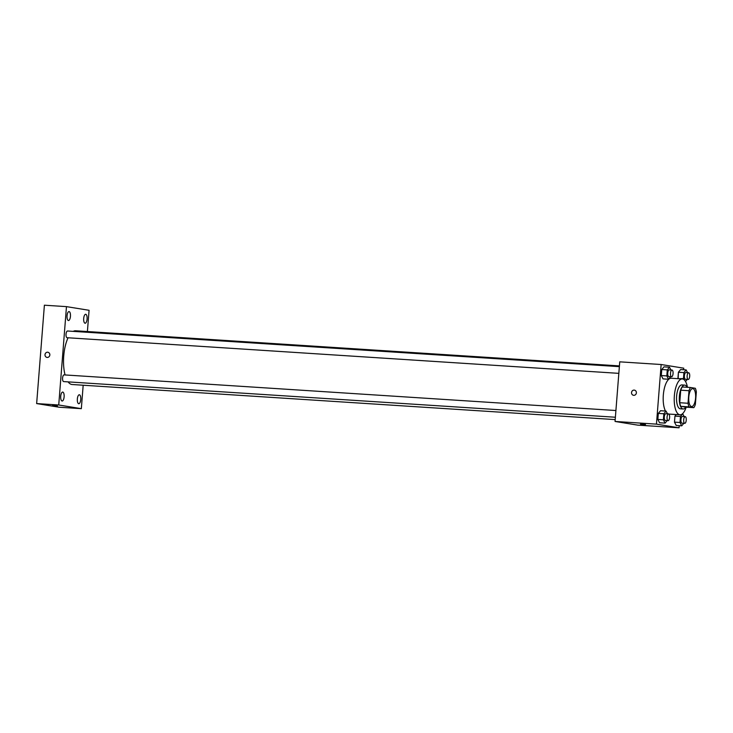 <?xml version="1.0" encoding="UTF-8"?>
<svg xmlns="http://www.w3.org/2000/svg" width="733" height="733" viewBox="0 0 733 733"><rect width="100%" height="100%" fill="white"/><g stroke="black" fill="none" stroke-linecap="round" stroke-linejoin="round"><path stroke-width="1.1" d="M691.476 406.522A8.979 3.418 -86.3 0 1 688.782 397.194A8.979 3.418 -86.3 0 1 692.758 388.627A8.979 3.418 -86.3 0 1 695.599 397.799A8.979 3.418 -86.3 0 1 691.604 406.54A8.979 3.418 -86.3 0 1 691.476 406.522M695.36 404.451L696.35 391.908A11.581 4.416 -86.3 0 0 695.324 388.279L690.568 387.51A11.581 4.416 -86.3 0 0 689.002 390.716L688.012 403.26A11.581 4.416 -86.3 0 0 689.038 406.888L693.803 407.658A11.581 4.416 -86.3 0 0 695.36 404.451M689.002 390.716L680.728 390.176L679.738 402.729L688.012 403.26M689.038 406.888L680.765 406.348L685.52 407.117L693.803 407.658M680.765 406.348A11.581 4.416 -86.3 0 1 679.738 402.729M680.728 390.176A11.581 4.416 -86.3 0 1 682.286 386.978L690.568 387.51M687.078 387.281A11.966 4.563 93.7 0 0 684.677 385.109A11.966 4.563 93.7 0 0 679.381 396.315A11.966 4.563 93.7 0 0 683.129 408.987A11.966 4.563 93.7 0 0 685.795 407.136M683.129 408.987L680.371 408.812A11.966 4.563 -86.3 0 1 680.206 408.794A11.966 4.563 -86.3 0 1 676.623 396.141A11.966 4.563 -86.3 0 1 681.91 384.926L684.677 385.109M686.189 407.163A17.949 6.844 -86.3 0 1 679.986 414.786A17.949 6.844 -86.3 0 1 679.738 414.759A17.949 6.844 -86.3 0 1 674.333 396.095A17.949 6.844 -86.3 0 1 682.304 378.961A17.949 6.844 -86.3 0 1 687.472 387.308M668.166 413.898A17.949 6.844 -86.3 0 1 667.25 413.375M665.463 411.039A17.949 6.844 -86.3 0 1 663.869 390.735A17.949 6.844 -86.3 0 1 671.263 378.246L682.304 378.961M679.986 414.786L668.945 414.072A17.949 6.844 -86.3 0 1 668.881 414.063M670.961 369.982L669.504 367.206L663.988 366.848L661.771 369.533L661.294 375.562L663.035 378.888L668.56 379.245L670.658 376.698M687.591 372.676L686.143 369.899L680.618 369.542L678.41 372.236L678.153 378.686L683.449 378.613L683.999 379.657M683.623 369.734L683.752 368.186L661.148 364.512L656.456 424.132L679.06 427.797L679.225 425.662M667.506 413.861L666.05 411.076L660.534 410.727L658.316 413.412L657.84 419.441L659.581 422.767L665.106 423.124L667.204 420.577M684.136 416.555L682.689 413.779L680.471 416.472L674.956 416.115L676.247 414.539L674.956 416.115L674.479 422.135L676.22 425.47L681.736 425.827L683.834 423.28M661.148 364.512L619.742 361.836L615.051 421.457L656.456 424.132M633.752 395.325A2.62 2.419 99.2 0 1 631.571 392.329A2.62 2.419 99.2 0 1 636.363 392.989A2.62 2.419 99.2 0 1 633.752 395.325M615.051 421.457L637.655 425.122L679.06 427.797M640.495 424.205L645.526 424.563L640.495 424.205M633.541 395.307A2.62 2.419 99.2 0 1 631.571 392.329A2.62 2.419 99.2 0 1 634.375 390.139M615.198 419.597L72.164 384.513A26.929 10.262 -86.3 0 1 71.788 384.477A26.929 10.262 -86.3 0 1 68.123 381.884M65.081 374.948A26.929 10.262 -86.3 0 1 68.077 337.776M73.19 331.371A26.929 10.262 -86.3 0 1 75.636 330.775L619.422 365.904M618.835 373.354L67.097 337.711A3.363 1.283 -86.3 0 1 67.051 337.711A3.363 1.283 -86.3 0 1 66.034 334.211A3.363 1.283 -86.3 0 1 67.528 331.004L619.367 366.647M615.381 417.233L63.643 381.591A3.363 1.283 -86.3 0 1 63.597 381.581A3.363 1.283 -86.3 0 1 62.58 378.091A3.363 1.283 -86.3 0 1 64.073 374.884L615.912 410.526M87.401 331.536L89.078 310.297L66.474 306.632L58.732 404.992L81.336 408.666L83.177 385.228M68.398 320.523A4.49 1.713 93.7 0 0 68.462 320.532A4.49 1.713 93.7 0 0 70.46 316.161A4.49 1.713 93.7 0 0 69.039 311.58A4.49 1.713 93.7 0 0 67.051 315.859A4.49 1.713 93.7 0 0 68.398 320.523M62.067 401.006A4.49 1.713 93.7 0 0 62.131 401.015A4.49 1.713 93.7 0 0 64.128 396.645A4.49 1.713 93.7 0 0 62.708 392.063A4.49 1.713 93.7 0 0 60.72 396.342A4.49 1.713 93.7 0 0 62.067 401.006M78.706 403.709A4.49 1.713 93.7 0 0 78.761 403.718A4.49 1.713 93.7 0 0 80.758 399.348A4.49 1.713 93.7 0 0 79.347 394.757A4.49 1.713 93.7 0 0 77.35 399.045A4.49 1.713 93.7 0 0 78.706 403.709M85.037 323.226A4.49 1.713 93.7 0 0 85.101 323.235A4.49 1.713 93.7 0 0 87.099 318.864A4.49 1.713 93.7 0 0 85.679 314.274A4.49 1.713 93.7 0 0 83.69 318.562A4.49 1.713 93.7 0 0 85.037 323.226M58.732 404.992L36.65 403.571L44.392 305.203L66.474 306.632M36.65 403.571L59.254 407.236L81.336 408.666M52.437 405.688L57.458 406.055L52.437 405.688M47.004 357.42A2.62 2.419 99.2 0 1 45.006 354.671A2.62 2.419 99.2 0 1 47.837 352.243A2.62 2.419 99.2 0 1 49.807 355.221A2.62 2.419 99.2 0 1 45.006 354.671A2.62 2.419 99.2 0 1 47.837 352.243M680.471 416.472L679.995 422.492L681.736 425.827M684.759 423.335L681.992 423.161A3.363 1.283 -86.3 0 1 681.947 423.152A3.363 1.283 -86.3 0 1 680.939 419.661A3.363 1.283 -86.3 0 1 682.432 416.445L685.19 416.628A3.363 1.283 -86.3 0 1 686.253 420.064A3.363 1.283 -86.3 0 1 684.759 423.335A3.363 1.283 -86.3 0 1 684.714 423.326A3.363 1.283 -86.3 0 1 683.697 419.835A3.363 1.283 -86.3 0 1 685.19 416.628M674.956 416.115L674.479 422.135L679.995 422.492M674.479 422.135L676.22 425.47M686.143 369.899L683.926 372.593L683.449 378.613M685.529 381.536L687.288 379.401M688.214 379.456L685.447 379.282A3.363 1.283 -86.3 0 1 685.401 379.273A3.363 1.283 -86.3 0 1 684.393 375.782A3.363 1.283 -86.3 0 1 685.886 372.566L688.644 372.749A3.363 1.283 -86.3 0 1 689.707 376.185A3.363 1.283 -86.3 0 1 688.214 379.456A3.363 1.283 -86.3 0 1 688.159 379.456A3.363 1.283 -86.3 0 1 687.151 375.956A3.363 1.283 -86.3 0 1 688.644 372.749M680.618 369.542L678.41 372.236L683.926 372.593M678.41 372.236L677.933 378.255M666.05 411.076L663.841 413.769L663.365 419.798L665.106 423.124M668.12 420.641L665.362 420.458A3.363 1.283 -86.3 0 1 665.317 420.458A3.363 1.283 -86.3 0 1 664.3 416.958A3.363 1.283 -86.3 0 1 665.793 413.751L668.551 413.925A3.363 1.283 -86.3 0 1 669.614 417.361A3.363 1.283 -86.3 0 1 668.12 420.641A3.363 1.283 -86.3 0 1 668.075 420.632A3.363 1.283 -86.3 0 1 667.067 417.141A3.363 1.283 -86.3 0 1 668.551 413.925M660.534 410.727L658.316 413.412L663.841 413.769M658.316 413.412L657.84 419.441L663.365 419.798M657.84 419.441L659.581 422.767M669.504 367.206L667.287 369.89L666.819 375.919L668.56 379.245M671.575 376.762L668.817 376.579A3.363 1.283 -86.3 0 1 668.771 376.579A3.363 1.283 -86.3 0 1 667.754 373.079A3.363 1.283 -86.3 0 1 669.247 369.872L672.005 370.046A3.363 1.283 -86.3 0 1 673.068 373.482A3.363 1.283 -86.3 0 1 671.575 376.762A3.363 1.283 -86.3 0 1 671.529 376.753A3.363 1.283 -86.3 0 1 670.512 373.262A3.363 1.283 -86.3 0 1 672.005 370.046M663.988 366.848L661.771 369.533L667.287 369.89M661.771 369.533L661.294 375.562L666.819 375.919M661.294 375.562L663.035 378.888"/></g></svg>
